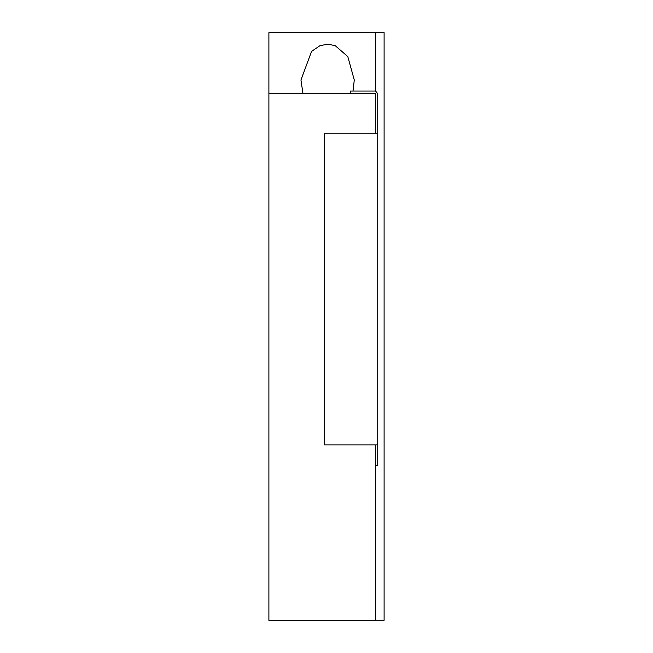 <?xml version="1.0" encoding="UTF-8"?>
<svg xmlns="http://www.w3.org/2000/svg" width="653" height="653" viewBox="0 0 653 653"><rect width="100%" height="100%" fill="white"/><g stroke="black" fill="none" stroke-linecap="round" stroke-linejoin="round"><path stroke-width="0.98" d="M375.589 465.458L377.728 465.458L377.728 133.188L324.386 133.188L324.386 444.897L375.589 444.905L375.589 465.458L375.589 444.905M350.832 91.053L375.589 91.053L377.728 93.689L377.728 133.188M350.383 91.053L350.383 93.689L375.589 93.689L375.589 133.188M350.383 93.689L350.832 93.689M375.589 91.053L377.728 93.689M377.728 444.897L324.386 444.905M268.897 32.65L268.897 620.35L375.565 620.35L268.897 620.35L268.897 93.771L375.565 93.771L375.565 133.188L375.565 93.771L268.897 93.771L268.897 32.65L384.103 32.65L375.565 32.65L375.565 91.053L375.565 32.65L384.103 32.65L268.897 32.65M384.103 620.277L384.103 32.772L384.103 620.277L375.565 620.277L375.565 444.905L375.565 620.277L384.103 620.277M352.995 91.053L354.285 80.009L347.796 56.582L335.218 45.661L327.773 44.175L319.946 45.694L311.554 51.407L300.951 80.009L303 93.771"/></g></svg>
